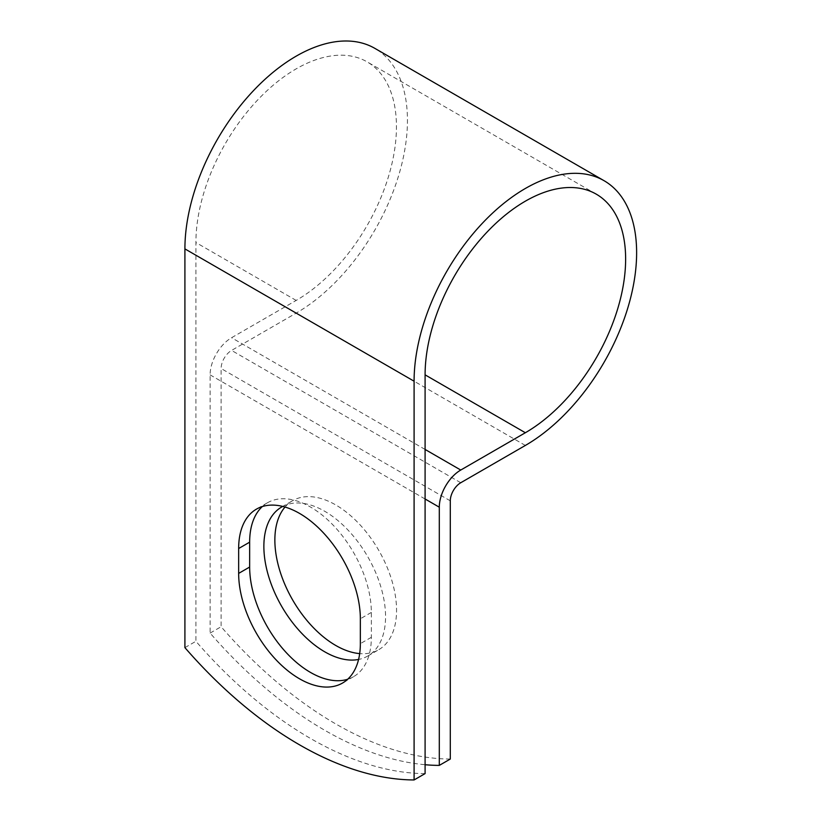 <?xml version="1.0" encoding="UTF-8"?>
<svg xmlns="http://www.w3.org/2000/svg" width="821" height="821" viewBox="0 0 821 821"><rect width="100%" height="100%" fill="white"/><g stroke="black" fill="none" stroke-linecap="round" stroke-linejoin="round"><path stroke-width="0.62" stroke-dasharray="4.11 3.08" d="M347.673 679.265A86.051 49.681 -120 0 0 353.523 676.699A86.051 49.681 -120 0 0 371.349 637.301L371.349 612.425A86.051 49.681 -120 0 0 333.788 525.83A86.051 49.681 -120 0 0 267.472 502.77A86.051 49.681 -120 0 0 262.33 506.557M285.02 507.05A86.051 49.681 60 0 1 292.687 500.656A86.051 49.681 60 0 1 335.707 504.915A86.051 49.681 60 0 1 391.925 580.745A86.051 49.681 60 0 1 378.738 649.698A86.051 49.681 60 0 1 359.69 653.598M282.742 506.424A86.051 49.681 60 0 1 324.706 511.267A86.051 49.681 60 0 1 380.923 587.097A86.051 49.681 60 0 1 367.736 656.051A86.051 49.681 60 0 1 358.582 659.458M425.093 773.598A364.627 210.515 60 0 1 195.911 641.283L195.911 242.534A141.797 81.864 120 0 1 257.804 99.834A141.797 81.864 120 0 1 367.079 61.842A141.797 81.864 120 0 1 388.815 175.468A141.797 81.864 120 0 1 296.176 300.424L231.573 337.718A30.336 17.518 -60 0 0 210.114 374.879L210.114 633.083A364.627 210.515 -120 0 0 425.093 764.72M450.298 759.045A364.627 210.515 60 0 1 221.116 626.731L221.116 368.526A14.778 8.528 -60 0 1 231.573 350.423L296.176 313.119A157.355 90.854 120 0 0 398.975 174.463A157.355 90.854 120 0 0 374.858 48.367M184.91 647.636L195.911 641.283M210.114 633.083L221.116 626.731M371.349 637.301L360.347 643.654M296.176 300.424L195.911 242.534M425.093 498.994L210.114 374.879M450.298 500.841L221.116 368.526M425.093 449.446L231.573 337.718M460.755 482.738L231.573 350.423M525.358 445.444L296.176 313.119M371.349 612.425L360.347 618.777M353.523 676.699L342.521 683.051M281.685 507.009L292.687 500.656M596.262 194.156L367.079 61.842M367.736 656.051L378.738 649.698M267.472 502.77L256.47 509.123"/><path stroke-width="1.23" d="M299.501 678.782A86.051 49.681 -120 0 0 342.521 683.051A86.051 49.681 -120 0 0 360.347 643.654L360.347 618.777A86.051 49.681 -120 0 0 322.786 532.182A86.051 49.681 -120 0 0 256.47 509.123A86.051 49.681 -120 0 0 238.654 548.52L238.654 573.397A86.051 49.681 -120 0 0 299.501 678.782M262.33 506.557A86.051 49.681 -120 0 0 249.656 542.168L249.656 567.044A86.051 49.681 -120 0 0 310.502 672.43A86.051 49.681 -120 0 0 347.673 679.265M359.69 653.598A86.051 49.681 60 0 1 335.707 645.439A86.051 49.681 60 0 1 282.085 577.43A86.051 49.681 60 0 1 285.02 507.05M358.582 659.458A86.051 49.681 60 0 1 324.706 651.792A86.051 49.681 60 0 1 268.498 575.962A86.051 49.681 60 0 1 281.685 507.009A86.051 49.681 60 0 1 282.742 506.424M425.093 764.72A364.627 210.515 -120 0 0 439.297 765.398L439.297 507.193A30.336 17.518 -60 0 1 460.755 470.043L525.358 432.739A141.797 81.864 120 0 0 617.997 307.783A141.797 81.864 120 0 0 596.262 194.156A141.797 81.864 120 0 0 486.986 232.148A141.797 81.864 120 0 0 425.093 374.848L425.093 773.598L414.092 779.95A364.627 210.515 60 0 1 184.91 647.636L184.91 248.886A157.355 90.854 120 0 1 253.597 90.526A157.355 90.854 120 0 1 374.858 48.367L604.04 180.682A157.355 90.854 120 0 0 482.779 222.84A157.355 90.854 120 0 0 414.092 381.201L414.092 779.95M439.297 765.398L450.298 759.045L450.298 500.841A14.778 8.528 -60 0 1 460.755 482.738L525.358 445.444A157.355 90.854 120 0 0 628.157 306.777A157.355 90.854 120 0 0 604.04 180.682M439.297 507.193L425.093 498.994M414.092 381.201L184.91 248.886M525.358 432.739L425.093 374.848M460.755 470.043L425.093 449.446M249.656 542.168L238.654 548.52M249.656 567.044L238.654 573.397"/></g></svg>
